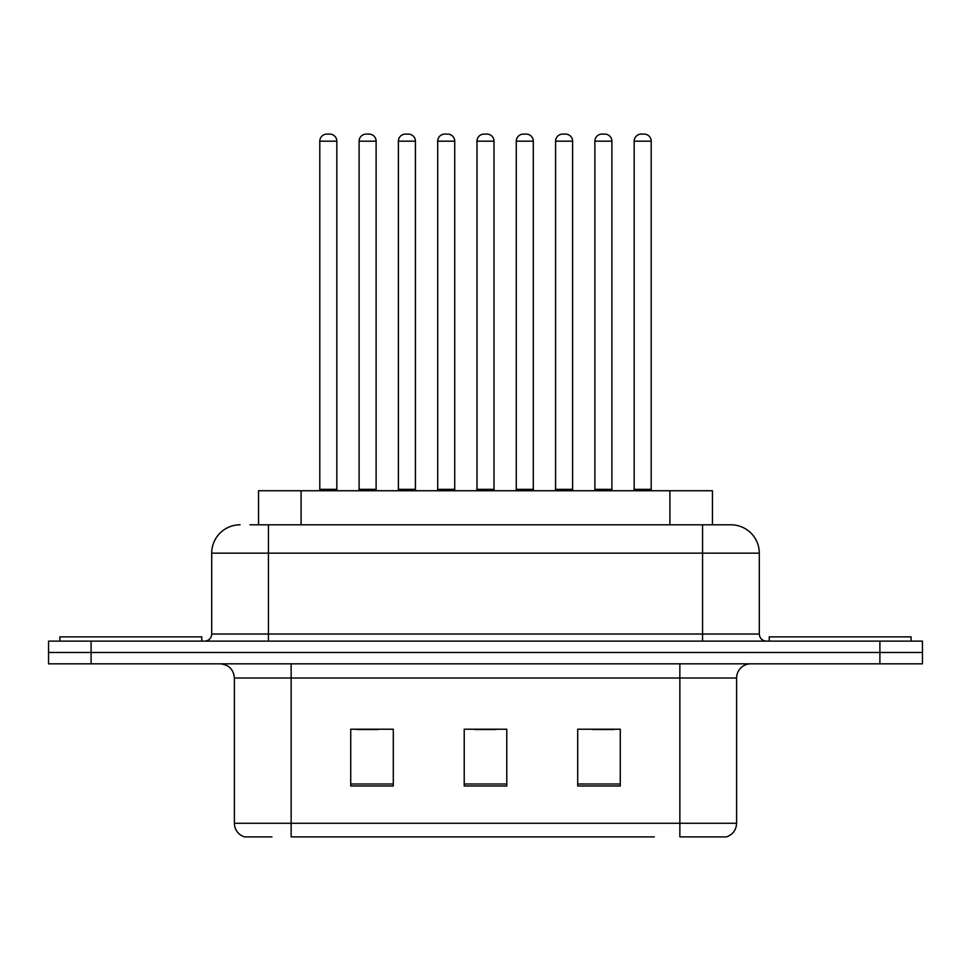 <?xml version="1.0" encoding="UTF-8"?>
<svg xmlns="http://www.w3.org/2000/svg" width="971" height="971" viewBox="0 0 971 971"><rect width="100%" height="100%" fill="white"/><g stroke="black" fill="none" stroke-linecap="round" stroke-linejoin="round"><path stroke-width="1.46" d="M258.541 524.801L258.541 490.743L712.459 490.743L712.459 524.801M271.953 836.905L245.311 836.905M736.601 823.287C736.212 830.084 732.802 834.623 726.393 836.905L679.858 836.905L679.858 823.287L736.601 823.287L736.601 678.013A14.189 14.189 0 0 1 750.789 663.824M244.607 836.905A14.189 14.189 0 0 1 234.399 823.287L234.399 678.013C233.55 669.395 228.828 664.674 220.211 663.824M91.104 641.127L922.45 641.127L922.45 652.476L48.55 652.476L48.55 663.824L91.104 663.824L91.104 652.476L48.55 652.476L48.55 641.127L91.104 641.127L91.104 652.476L922.45 652.476L922.45 663.824L91.104 663.824M620.275 785.976L620.275 729.221L577.709 729.221L577.709 785.976L620.275 785.976M393.291 785.976L393.291 729.221L350.725 729.221L350.725 785.976L393.291 785.976M506.777 785.976L506.777 729.221L464.223 729.221L464.223 785.976L506.777 785.976M654.345 836.905L291.142 836.905L291.142 823.287L679.858 823.287L679.858 678.013L234.399 678.013M356.964 729.512L378.253 729.512M592.747 729.512L614.036 729.512M474.855 729.512L496.145 729.512M250.652 524.801L730.495 524.801M250.008 524.801L268.445 524.801L268.445 553.167L211.702 553.167L211.702 634.039A7.088 7.088 0 0 1 204.602 641.127M240.068 524.801A28.377 28.377 0 0 0 211.702 553.167M730.932 524.801A28.377 28.377 0 0 1 759.298 553.167L759.298 634.039C759.723 638.348 762.089 640.702 766.398 641.127M336.828 141.183L319.799 141.183A7.088 7.088 0 0 1 326.887 134.095L329.727 134.095A7.088 7.088 0 0 1 336.828 141.183L336.828 489.335A1.42 1.42 0 0 0 338.248 490.743M319.799 141.183L319.799 489.335A1.42 1.42 0 0 1 318.379 490.743M329.727 134.095L326.887 134.095M359.1 141.183A7.088 7.088 0 0 1 366.188 134.095L369.029 134.095A7.088 7.088 0 0 1 376.117 141.183L359.1 141.183L359.1 489.335A1.42 1.42 0 0 1 357.68 490.743M376.117 141.183L376.117 489.335A1.42 1.42 0 0 0 377.537 490.743M369.029 134.095L366.188 134.095M201.762 641.127L201.762 636.867L59.899 636.867L59.899 641.127M415.418 141.183L398.389 141.183A7.088 7.088 0 0 1 405.49 134.095L408.33 134.095A7.088 7.088 0 0 1 415.418 141.183L415.418 489.335A1.42 1.42 0 0 0 416.838 490.743M398.389 141.183L398.389 489.335A1.42 1.42 0 0 1 396.969 490.743M408.33 134.095L405.49 134.095M494.008 141.183L476.992 141.183A7.088 7.088 0 0 1 484.08 134.095L486.92 134.095A7.088 7.088 0 0 1 494.008 141.183L494.008 489.335A1.42 1.42 0 0 0 495.428 490.743M476.992 141.183L476.992 489.335A1.42 1.42 0 0 1 475.572 490.743M486.92 134.095L484.08 134.095M572.611 141.183L555.582 141.183A7.088 7.088 0 0 1 562.67 134.095L565.51 134.095A7.088 7.088 0 0 1 572.611 141.183L572.611 489.335A1.42 1.42 0 0 0 574.031 490.743M555.582 141.183L555.582 489.335A1.42 1.42 0 0 1 554.162 490.743M565.51 134.095L562.67 134.095M651.201 141.183L634.172 141.183A7.088 7.088 0 0 1 641.273 134.095L644.113 134.095A7.088 7.088 0 0 1 651.201 141.183L651.201 489.335A1.42 1.42 0 0 0 652.621 490.743M634.172 141.183L634.172 489.335A1.42 1.42 0 0 1 632.752 490.743M644.113 134.095L641.273 134.095M437.69 141.183A7.088 7.088 0 0 1 444.779 134.095L447.619 134.095A7.088 7.088 0 0 1 454.719 141.183L437.69 141.183L437.69 489.335A1.42 1.42 0 0 1 436.27 490.743M454.719 141.183L454.719 489.335A1.42 1.42 0 0 0 456.139 490.743M447.619 134.095L444.779 134.095M516.281 141.183A7.088 7.088 0 0 1 523.381 134.095L526.221 134.095A7.088 7.088 0 0 1 533.31 141.183L516.281 141.183L516.281 489.335A1.42 1.42 0 0 1 514.861 490.743M533.31 141.183L533.31 489.335A1.42 1.42 0 0 0 534.73 490.743M526.221 134.095L523.381 134.095M594.883 141.183A7.088 7.088 0 0 1 601.971 134.095L604.812 134.095A7.088 7.088 0 0 1 611.9 141.183L594.883 141.183L594.883 489.335A1.42 1.42 0 0 1 593.463 490.743M611.9 141.183L611.9 489.335A1.42 1.42 0 0 0 613.32 490.743M604.812 134.095L601.971 134.095M911.101 641.127L911.101 636.867L769.238 636.867L769.238 641.127M301.095 524.801L301.095 490.743M669.905 524.801L669.905 490.743M679.858 663.824L679.858 678.013L736.601 678.013M234.399 823.287L291.142 823.287L291.142 663.824M879.896 663.824L879.896 641.127M506.777 783.998L464.223 783.998M393.291 783.998L350.725 783.998M620.275 783.998L577.709 783.998M268.445 641.127L268.445 634.039L759.298 634.039M211.702 634.039L268.445 634.039L268.445 553.167L702.555 553.167L702.555 641.127M759.298 553.167L702.555 553.167L702.555 524.801M319.799 489.335L336.828 489.335M359.1 489.335L376.117 489.335M398.389 489.335L415.418 489.335M476.992 489.335L494.008 489.335M555.582 489.335L572.611 489.335M634.172 489.335L651.201 489.335M437.69 489.335L454.719 489.335M516.281 489.335L533.31 489.335M594.883 489.335L611.9 489.335"/></g></svg>
